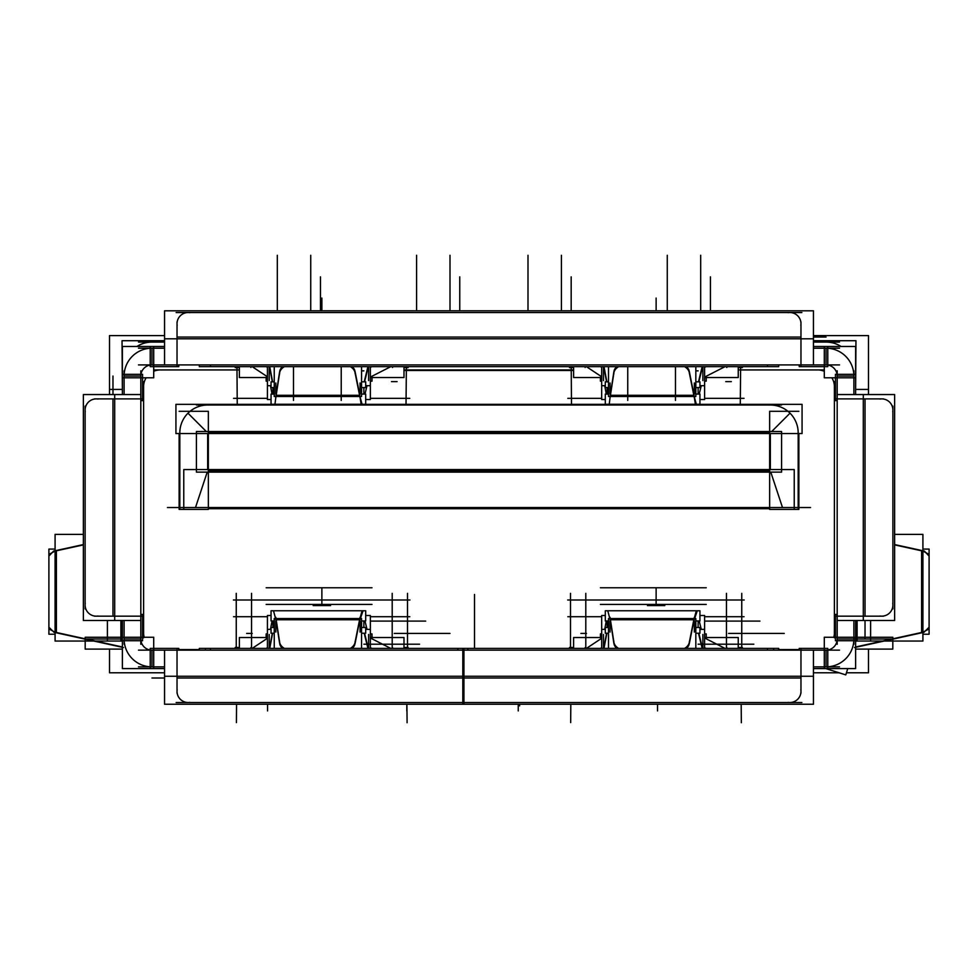 <?xml version="1.0" encoding="UTF-8"?>
<svg xmlns="http://www.w3.org/2000/svg" width="978" height="978" viewBox="0 0 978 978"><rect width="100%" height="100%" fill="white"/><g stroke="black" fill="none" stroke-linecap="round" stroke-linejoin="round"><path stroke-width="1.47" d="M177.03 691.373A11.137 11.137 0 0 0 188.167 702.51M855.628 646.984L921.606 632.485L855.628 646.984M894.625 544.893L921.606 550.81L921.606 632.485L921.606 550.81L894.625 544.893M929.1 628.94L922.914 632.179M929.1 554.367L922.914 551.115L922.914 632.301M83.374 544.893L56.394 550.81L83.374 544.893M86.052 639.001L56.394 632.485L56.394 550.81L56.394 632.485L122.372 646.984L86.052 639.001L120.905 639.001M48.9 628.94L55.086 632.179M48.9 554.367L55.086 551.115L55.086 632.301M725.016 648.402L704.612 637.986L725.016 648.402M701.275 629.367L699.221 620.969L701.275 629.367M606.287 620.969L604.71 629.367L606.287 620.969M601.678 638.279L586.421 648.402L601.678 638.279M608.499 610.773L696.336 610.773L694.319 618.047M267.422 638.279L252.177 648.402L267.422 638.279M390.76 648.402L370.356 637.986L390.76 648.402M367.019 629.367L364.965 620.969L367.019 629.367M272.031 620.969L270.454 629.367L272.031 620.969M274.243 610.773L362.08 610.773L360.063 618.047M390.76 366.652L370.356 377.08L390.76 366.652M267.422 376.774L252.177 366.652L267.422 376.774M601.678 376.774L586.421 366.652L601.678 376.774M725.016 366.652L704.612 377.08L725.016 366.652M606.287 394.085L604.71 385.687L606.287 394.085M607.13 387.569L607.13 394.085L607.13 387.569M606.58 381.836L603.768 366.884L606.58 381.836M702.485 366.872L698.83 381.836L702.485 366.872M698.121 387.569L698.121 394.085L698.121 387.569M701.275 385.687L699.221 394.085L701.275 385.687M608.499 404.281L696.336 404.281L694.319 397.007M613.891 371.579L610.48 393.755L613.891 371.579M693.769 393.767L689.27 371.285L693.769 393.767M689.038 370.417A13.924 9.499 180 0 0 686.373 366.652A13.924 9.499 180 0 1 689.038 370.417M616.849 366.652A13.924 9.499 180 0 0 614.074 370.748A13.924 9.499 180 0 1 616.849 366.652M272.031 394.085L270.454 385.687L272.031 394.085M272.874 387.569L272.874 394.085L272.874 387.569M272.336 381.836L269.525 366.884L272.336 381.836M368.229 366.872L364.574 381.836L368.229 366.872M363.865 387.569L363.865 394.085L363.865 387.569M367.019 385.687L364.965 394.085L367.019 385.687M274.243 404.281L362.08 404.281L360.063 397.007M279.647 371.579L276.224 393.755L279.647 371.579M359.525 393.767L355.014 371.285L359.525 393.767M354.782 370.417A13.924 9.499 180 0 0 352.117 366.652A13.924 9.499 180 0 1 354.782 370.417M282.593 366.652A13.924 9.499 180 0 0 279.818 370.748A13.924 9.499 180 0 1 282.593 366.652M153.705 371.298A16.712 16.712 0 0 1 160.319 369.928A16.712 16.712 0 0 0 153.705 371.298A16.712 16.712 0 0 1 161.688 369.99M146.138 377.801A16.712 16.712 0 0 0 143.607 386.64A16.712 16.712 0 0 1 146.138 377.801A16.712 16.712 0 0 0 143.656 388.009M831.862 377.801A16.712 16.712 0 0 1 834.393 386.64A16.712 16.712 0 0 0 831.862 377.801A16.712 16.712 0 0 1 834.344 388.009M824.295 371.298A16.712 16.712 0 0 0 817.681 369.928A16.712 16.712 0 0 1 824.295 371.298A16.712 16.712 0 0 0 816.312 369.99M144.194 637.265A16.712 16.712 0 0 1 143.607 632.876A16.712 16.712 0 0 0 144.194 637.265A16.712 16.712 0 0 1 143.656 631.507M833.806 637.265A16.712 16.712 0 0 0 834.393 632.876A16.712 16.712 0 0 1 833.806 637.265A16.712 16.712 0 0 0 834.344 631.507M790.028 413.181L771.703 431.518L790.028 413.181M770.334 469.574L770.334 433.56L770.334 469.574M782.498 507.533L770.786 472.129L782.498 507.533M769.649 470.76L208.351 470.76L769.649 470.76M195.502 507.533L207.214 472.129L195.502 507.533M207.666 433.56L207.666 469.574L207.666 433.56M206.297 431.518L187.972 413.181L206.297 431.518M769.649 432.875L208.351 432.875L769.649 432.875M841.043 346.469A27.849 27.849 0 0 0 826.043 342.08A27.849 27.849 0 0 1 841.043 346.469A27.849 27.849 0 0 0 824.674 342.104M136.957 346.469A27.849 27.849 0 0 1 151.957 342.08A27.849 27.849 0 0 0 136.957 346.469A27.849 27.849 0 0 1 153.326 342.104M177.03 648.402L177.03 679.734M138.485 666.862L164.548 666.862L138.485 666.862M813.451 666.862L839.515 666.862L813.451 666.862M463.927 648.402L463.927 704.246M778.684 648.402L778.684 650.15L778.684 648.402L199.316 648.402L199.316 650.15L199.316 648.402L778.684 648.402M767.547 648.402L767.547 650.15L767.547 648.402M825.774 668.597L845.774 674.881L847.755 668.597M824.307 666.8A27.849 27.849 0 0 0 853.843 637.265M824.295 637.265L855.628 637.265L855.628 668.597L824.295 668.597L824.295 637.265M813.451 668.597L827.779 668.597L827.779 648.402L799.234 648.402L799.234 650.15M800.97 648.402L800.97 679.734M800.97 676.263L800.97 693.109M788.097 702.375A11.137 11.137 0 0 0 800.835 689.637M176.138 702.51L801.862 702.51L176.138 702.51M164.548 676.263L813.451 676.263L813.451 704.246L164.548 704.246L813.451 704.246L813.451 676.263L164.548 676.263L164.548 704.246L164.548 676.263M164.548 679.734L164.548 650.15L164.548 679.734M813.451 679.734L813.451 650.15L813.451 679.734M138.485 650.15L839.515 650.15L138.485 650.15M824.307 650.015A11.137 11.137 0 0 0 837.046 637.277M856.63 639.001L854.564 639.001M857.095 620.504L857.095 641.067L855.628 641.067M853.892 644.257L853.892 620.504M853.892 394.55L853.892 370.796M835.444 398.902L866.777 398.902M835.444 616.164L866.777 616.164M837.18 614.428L835.444 614.428L835.444 640.737L855.628 640.737L855.628 620.504M837.18 644.257L837.18 370.796M866.777 620.504L837.18 620.504M866.777 394.55L837.18 394.55M863.293 620.504L863.293 394.55L894.625 394.55L894.625 620.504L863.293 620.504M892.755 411.775A11.137 11.137 0 0 0 880.017 399.036M863.293 398.902L883.489 398.902M863.293 616.164L883.489 616.164M880.017 616.03A11.137 11.137 0 0 0 892.755 603.292M892.89 608.915L892.89 406.139M859.259 639.001L855.628 639.001M857.095 637.265L892.816 637.265L892.816 638.817M892.816 639.147L892.816 649.099L855.628 649.099M854.527 647.546L894.308 638.817M892.584 639.196L923.965 632.301L929.1 627.216M894.625 534.379L922.914 534.379L922.914 550.773M922.914 632.534L922.914 641.055L857.095 641.055M894.625 544.563L924.418 551.103L929.1 556.091M923.843 632.326L922.45 632.619M922.914 549.074L929.1 549.074L929.1 634.233L922.914 634.233M923.843 550.981L922.45 550.675M853.843 377.789A27.849 27.849 0 0 0 824.307 348.254M824.295 377.801L824.295 346.469L855.628 346.469L855.628 377.801L824.295 377.801M855.628 394.55L855.628 374.317L835.444 374.317L835.444 400.638L837.18 400.638M837.046 377.789A11.137 11.137 0 0 0 824.307 365.051M839.515 364.916L138.485 364.916M839.515 348.205L813.451 348.205M164.548 348.205L138.485 348.205M800.97 366.652L800.97 335.32M813.451 335.32L813.451 364.916M164.548 335.32L164.548 364.916M177.03 366.652L177.03 335.32M177.03 338.804L177.03 321.958M189.903 312.679A11.137 11.137 0 0 0 177.165 325.417M800.835 325.417A11.137 11.137 0 0 0 788.097 312.679M800.97 338.804L800.97 321.958M813.451 338.804L164.548 338.804L164.548 310.808L813.451 310.808L813.451 338.804M801.862 312.544L176.138 312.544M164.548 346.469L150.221 346.469L150.221 366.652L178.766 366.652L178.766 364.916M153.705 377.801L122.372 377.801L122.372 346.469L153.705 346.469L153.705 377.801M153.693 348.254A27.849 27.849 0 0 0 124.157 377.789M124.108 370.796L124.108 394.55M124.108 620.504L124.108 644.257M140.82 400.638L142.556 400.638L142.556 374.317L122.372 374.317L122.372 394.55M140.82 370.796L140.82 644.257M153.693 365.051A11.137 11.137 0 0 0 140.954 377.789M122.372 641.067L120.905 641.067L120.905 620.504M83.374 544.563L53.582 551.103L48.9 556.091M120.905 641.055L55.086 641.055L55.086 632.534M55.086 550.773L55.086 534.379L83.374 534.379M85.416 639.196L54.035 632.301L48.9 627.216M123.472 647.546L83.692 638.817M122.372 649.099L85.184 649.099L85.184 639.147M85.184 638.817L85.184 637.265L120.905 637.265M121.578 639.001L118.741 639.001M124.157 637.265A27.849 27.849 0 0 0 153.693 666.8M153.705 637.265L153.705 668.597L122.372 668.597L122.372 637.265L153.705 637.265M122.372 620.504L122.372 640.737L142.556 640.737L142.556 614.428L140.82 614.428M142.556 616.164L111.223 616.164M142.556 398.902L111.223 398.902M111.223 394.55L140.82 394.55M111.223 620.504L140.82 620.504M114.707 394.55L114.707 620.504L83.374 620.504L83.374 394.55L114.707 394.55M97.983 399.036A11.137 11.137 0 0 0 85.245 411.775M85.11 406.139L85.11 608.915M85.245 603.292A11.137 11.137 0 0 0 97.983 616.03M114.707 616.164L94.511 616.164M114.707 398.902L94.511 398.902M140.954 637.277A11.137 11.137 0 0 0 153.693 650.015M178.766 650.15L178.766 648.402L150.221 648.402L150.221 668.597L164.548 668.597M54.157 632.326L55.55 632.619M55.086 634.233L48.9 634.233L48.9 549.074L55.086 549.074M54.157 550.981L55.55 550.675M799.234 364.916L799.234 366.652L827.779 366.652L827.779 346.469L813.451 346.469M210.453 366.652L210.453 364.916L210.453 366.652M767.547 366.652L767.547 364.916L767.547 366.652M778.684 366.652L778.684 364.916L778.684 366.652L199.316 366.652L199.316 364.916L199.316 366.652L778.684 366.652M462.814 704.246L462.814 648.402M210.453 648.402L210.453 650.15L210.453 648.402M177.165 689.637A11.137 11.137 0 0 0 189.903 702.375M177.03 676.263L177.03 693.109M738.243 647.497L742.363 647.46L742.375 648.402M726.703 647.607L726.715 648.402M707.118 637.534L706.238 637.081M702.864 647.803L702.864 634.477M702.18 648.402L698.475 633.231M704.612 648.402L704.612 629.367L699.942 629.367M605.309 629.367L601.678 629.367L601.678 615.517L605.309 615.517M601.678 648.402L601.678 629.367M600.406 648.402L601.678 647.803M704.612 647.803L706.238 648.402M606.861 633.231L604.001 648.402M603.475 647.803L603.475 634.49M704.612 629.367L704.612 615.517L699.942 615.517M600.406 637.534L600.406 633.915L601.678 633.915M704.612 633.915L706.238 633.915L706.238 637.534M738.243 648.402L738.243 637.534L704.612 637.534M601.678 637.534L573.609 637.534L573.609 648.402M585.15 647.57L585.137 648.402L585.15 647.57M573.609 647.497L569.489 647.46L569.477 648.402M457.863 650.15L457.863 648.402L773.622 648.402L773.622 650.15M695.823 620.969L699.942 620.969L699.942 610.773L605.309 610.773L605.309 620.969L608.499 620.969M695.823 648.402L695.823 618.573L694.319 618.573M694.062 618.573L610.248 618.573M610.052 618.573L608.499 618.573L608.499 648.402M613.817 641.03A13.924 9.499 0 0 0 613.817 641.226A13.924 9.499 0 0 0 618.634 648.402M684.588 648.402A13.924 9.499 0 0 0 689.404 641.323M694.319 632.069L694.319 620.969M694.319 617.314L689.038 643.683M697.29 610.773L693.769 621.067M608.499 627.485L605.309 627.485L605.309 633.231L608.499 633.231M695.823 633.231L699.942 633.231L699.942 627.485L695.823 627.485M610.052 632.069L610.052 620.969M614.074 643.39L610.052 617.301M607.766 610.773L610.48 621.091M250.894 648.402L250.894 647.57L250.881 648.402M239.365 647.497L235.233 647.46L235.221 648.402M403.987 647.497L408.107 647.46L408.119 648.402M392.447 647.607L392.459 648.402M372.862 637.534L371.995 637.081M368.62 647.803L368.62 634.477M367.924 648.402L364.219 633.231M370.356 648.402L370.356 629.367L365.686 629.367M271.053 629.367L267.422 629.367L267.422 615.517L271.053 615.517M267.422 648.402L267.422 629.367M266.15 648.402L267.422 647.803M370.356 647.803L371.995 648.402M272.605 633.231L269.745 648.402M269.219 647.803L269.219 634.49M370.356 629.367L370.356 615.517L365.686 615.517M266.15 637.534L266.15 633.915L267.422 633.915M370.356 633.915L371.995 633.915L371.995 637.534M403.987 648.402L403.987 637.534L370.356 637.534M267.422 637.534L239.365 637.534L239.365 648.402M361.567 620.969L365.686 620.969L365.686 610.773L271.053 610.773L271.053 620.969L274.243 620.969M361.567 648.402L361.567 618.573L360.063 618.573M359.806 618.573L276.004 618.573M275.808 618.573L274.243 618.573L274.243 648.402M279.574 641.03A13.924 9.499 0 0 0 279.561 641.226A13.924 9.499 0 0 0 284.378 648.402M350.332 648.402A13.924 9.499 0 0 0 355.148 641.323M360.063 632.069L360.063 620.969M360.063 617.314L354.782 643.683M363.034 610.773L359.525 621.067M274.243 627.485L271.053 627.485L271.053 633.231L274.243 633.231M361.567 633.231L365.686 633.231L365.686 627.485L361.567 627.485M275.808 632.069L275.808 620.969M279.818 643.39L275.808 617.301M273.51 610.773L276.224 621.091M205.404 650.15L205.404 648.402L467.863 648.402L467.863 650.15M408.119 366.652L408.107 367.606L403.987 367.569M392.459 366.652L392.447 367.459M372.862 377.532L371.995 377.973M403.987 366.652L403.987 377.532L370.356 377.532M267.422 377.532L239.365 377.532L239.365 366.652M403.987 370.491L573.609 370.491L403.987 370.491M738.243 366.652L738.243 377.532L704.612 377.532M601.678 377.532L573.609 377.532L573.609 366.652M707.118 377.532L706.238 377.973M742.375 366.652L742.363 367.606L738.243 367.569M726.715 366.652L726.703 367.459M585.137 366.652L585.15 367.483L585.137 366.652M569.477 366.652L569.489 367.606L573.609 367.569M606.861 381.836L604.001 366.652M603.475 367.251L603.475 380.576M704.612 366.652L704.612 385.687L699.942 385.687M605.309 385.687L601.678 385.687L601.678 399.55L605.309 399.55M601.678 366.652L601.678 385.687M706.238 366.652L704.612 367.251M601.678 367.251L600.406 366.652M702.864 367.251L702.864 380.576M702.18 366.652L698.475 381.836M704.612 385.687L704.612 399.55L699.942 399.55M706.238 377.532L706.238 381.151L704.612 381.151M601.678 381.151L600.406 381.151L600.406 377.532M608.499 394.085L605.309 394.085L605.309 404.281L699.942 404.281L699.942 394.085L695.823 394.085M695.823 366.652L695.823 396.493L694.319 396.493M694.062 396.493L610.248 396.493M610.052 396.493L608.499 396.493L608.499 366.652M613.817 374.024A13.924 9.499 0 0 1 613.817 373.84A13.924 9.499 0 0 1 618.634 366.652M610.052 382.997L610.052 394.085M614.074 371.664L610.052 397.753M609.221 404.342L610.48 393.975M695.823 387.569L699.942 387.569L699.942 381.836L695.823 381.836M608.499 381.836L605.309 381.836L605.309 387.569L608.499 387.569M694.319 382.985L694.319 394.085M694.319 397.753L689.038 371.383M684.588 366.652A13.924 9.499 0 0 1 689.404 373.73M695.407 404.342L693.769 393.987M250.881 366.652L250.894 367.483L250.894 366.652M235.221 366.652L235.233 367.606L239.365 367.569M272.605 381.836L269.745 366.652M269.219 367.251L269.219 380.576M370.356 366.652L370.356 385.687L365.686 385.687M271.053 385.687L267.422 385.687L267.422 399.55L271.053 399.55M267.422 366.652L267.422 385.687M371.995 366.652L370.356 367.251M267.422 367.251L266.15 366.652M368.62 367.251L368.62 380.576M367.924 366.652L364.219 381.836M370.356 385.687L370.356 399.55L365.686 399.55M371.995 377.532L371.995 381.151L370.356 381.151M267.422 381.151L266.15 381.151L266.15 377.532M274.243 394.085L271.053 394.085L271.053 404.281L365.686 404.281L365.686 394.085L361.567 394.085M361.567 366.652L361.567 396.493L360.063 396.493M359.806 396.493L276.004 396.493M275.808 396.493L274.243 396.493L274.243 366.652M279.574 374.024A13.924 9.499 0 0 1 279.561 373.84A13.924 9.499 0 0 1 284.378 366.652M275.808 382.997L275.808 394.085M279.818 371.664L275.808 397.753M274.965 404.342L276.224 393.975M361.567 387.569L365.686 387.569L365.686 381.836L361.567 381.836M274.243 381.836L271.053 381.836L271.053 387.569L274.243 387.569M360.063 382.985L360.063 394.085M360.063 397.753L354.782 371.383M350.332 366.652A13.924 9.499 0 0 1 355.148 373.73M361.151 404.342L359.525 393.987M143.607 637.803L143.607 381.713M153.705 369.928L239.365 369.928M403.987 369.928L573.609 369.928M738.243 369.928L824.295 369.928M798.182 433.56L798.182 509.025M798.146 434.244A27.849 27.849 0 0 0 768.965 405.063M798.867 433.56L798.867 509.416L769.649 509.416L769.649 411.298L798.867 411.298M167.446 507.533L810.554 507.533M183.766 508.719L183.766 469.574L794.234 469.574L794.234 508.719M769.649 508.719L208.351 508.719M179.133 411.298L208.351 411.298L208.351 509.416L179.133 509.416L179.133 433.56M802.07 404.342L802.07 433.56L175.93 433.56L175.93 404.342L802.07 404.342M196.419 405.026L781.581 405.026M179.854 434.244A27.849 27.849 0 0 1 209.035 405.063M179.818 509.025L179.818 433.56M196.419 431.518L781.581 431.518L781.581 472.129L196.419 472.129L196.419 431.518M834.393 637.803L834.393 381.713M855.628 390.797L855.958 340.711L813.451 340.711M109.512 649.099L109.512 672.791L164.548 672.791M813.451 672.791L839.087 672.791M846.435 672.791L868.488 672.791L868.488 649.099M109.512 394.55L109.512 335.588L164.548 335.588M813.451 335.588L868.488 335.588L868.488 394.55M109.512 389.427L122.372 389.427L109.512 389.427M855.628 389.427L868.488 389.427L855.628 389.427M122.372 390.797L122.042 340.711L164.548 340.711M138.485 342.08L164.548 342.08L138.485 342.08M813.451 342.08L839.515 342.08L813.451 342.08M178.766 649.588L199.316 649.588M778.684 649.588L799.234 649.588M826.043 666.862L826.043 650.15M463.927 677.999L800.97 677.999L463.927 677.999M177.03 677.999L462.814 677.999L177.03 677.999M853.892 639.001L837.18 639.001M865.029 616.164L865.029 398.902L865.029 616.164M857.095 639.001L891.948 639.001M856.141 620.504L856.141 639.001L856.141 620.504M853.892 376.053L837.18 376.053M800.97 337.055L177.03 337.055L800.97 337.055M151.957 348.205L151.957 364.916M124.108 376.053L140.82 376.053M121.859 639.001L121.859 620.504L121.859 639.001M124.108 639.001L140.82 639.001M112.971 398.902L112.971 616.164L112.971 398.902M151.957 666.862L151.957 650.15M826.043 348.205L826.043 364.916M151.957 677.999L164.548 677.999L151.957 677.999M519.636 705.859L519.636 704.246L519.636 705.859M870.603 620.504L870.603 641.067M865.029 639.001L865.029 620.504L865.029 639.001M826.043 337.055L813.451 337.055L826.043 337.055M107.397 620.504L107.397 641.067M112.971 376.053L112.971 394.55L112.971 376.053M698.121 627.485L698.121 620.969M606.58 633.231L603.768 648.182M702.485 648.182L698.83 633.231M607.13 627.485L607.13 620.969M693.83 619.759L610.431 619.759L693.83 619.759M616.849 648.402A13.924 9.499 180 0 1 614.074 644.319M613.891 643.487L610.48 621.299M693.769 621.287L689.27 643.781M689.038 644.649A13.924 9.499 180 0 1 686.373 648.402M656.128 594.441L656.128 599.221M728.549 633.438L784.258 633.438L728.549 633.438M567.68 600.003L744.209 600.003L567.68 600.003M580.92 633.438L586.494 633.438M647.436 605.578L664.82 605.578M585.798 648.402L585.798 593.353M726.458 648.402L726.458 593.353M741.752 648.402L741.752 593.353M741.177 704.246L741.348 722.718M726.837 647.607L726.837 648.402M704.612 621.103L759.918 621.103L704.612 621.103M600.406 587.766L706.238 587.766M600.406 604.428L706.238 604.428M570.81 704.246L570.675 722.595M571.225 647.473L571.213 648.402M570.504 648.402L570.504 593.353M567.815 616.715L601.678 616.715L567.815 616.715M704.612 616.715L744.05 616.715L704.612 616.715M656.128 605.578L656.128 588.108M474.513 594.441L474.513 648.402L474.513 594.441M698.121 644.196L753.83 644.196L698.121 644.196M363.865 627.485L363.865 620.969M272.336 633.231L269.525 648.182M368.229 648.182L364.574 633.231M272.874 627.485L272.874 620.969M359.574 619.759L276.175 619.759L359.574 619.759M282.593 648.402A13.924 9.499 180 0 1 279.818 644.319M279.647 643.487L276.224 621.299M359.525 621.287L355.014 643.781M354.782 644.649A13.924 9.499 180 0 1 352.117 648.402M321.872 588.108L321.872 599.221M236.554 704.246L236.419 722.595M236.969 647.473L236.957 648.402M251.542 648.402L251.542 593.353M392.202 648.402L392.202 593.353M407.496 648.402L407.496 593.353M406.921 704.246L407.092 722.718M392.581 647.607L392.581 648.402M370.356 621.103L425.662 621.103L370.356 621.103M266.15 587.766L371.995 587.766M266.15 604.428L371.995 604.428M394.293 633.438L450.002 633.438L394.293 633.438M233.559 616.715L267.422 616.715L233.559 616.715M370.356 616.715L409.794 616.715L370.356 616.715M252.238 633.438L246.664 633.438M321.872 605.578L321.872 594.441M363.865 644.196L419.574 644.196L363.865 644.196M233.436 600.003L409.953 600.003L233.436 600.003M313.18 605.578L330.564 605.578M236.248 648.402L236.248 593.353M693.83 395.308L610.431 395.308L693.83 395.308M359.574 395.308L276.175 395.308L359.574 395.308M406.383 366.652L406.029 403.755M392.581 366.652L392.581 367.459M391.506 381.628L397.08 381.628M409.794 398.339L370.356 398.339L409.794 398.339M267.422 398.339L233.559 398.339L267.422 398.339M321.872 298.07L321.872 309.207M725.762 381.628L731.336 381.628M656.128 298.07L656.128 309.207M740.639 366.652L740.285 403.755M726.837 366.652L726.837 367.459M571.225 367.581L571.482 403.877M698.121 370.858L695.823 370.858L698.121 370.858M627.742 366.652L627.742 400.418M675.468 366.652L675.468 400.418M744.05 398.339L704.612 398.339L744.05 398.339M601.678 398.339L567.815 398.339L601.678 398.339M321.872 310.808L321.872 304.696M236.969 367.581L237.238 403.877M363.865 370.858L361.567 370.858L363.865 370.858M293.498 366.652L293.498 400.418M341.224 366.652L341.224 400.418M656.128 310.808L656.128 304.696M657.522 710.908L657.522 704.246M710.444 276.847L710.444 310.808M518.242 710.908L518.242 704.246M571.176 276.847L571.176 310.808M406.824 710.908L406.824 704.246M459.758 276.847L459.758 310.808M267.556 710.908L267.556 704.246M320.478 276.847L320.478 310.808M277.312 255.282L277.312 310.808M310.735 255.282L310.735 310.808M416.579 255.282L416.579 310.808M450.002 255.282L450.002 310.808M527.998 255.282L527.998 310.808M561.421 255.282L561.421 310.808M667.265 255.282L667.265 310.808M700.688 255.282L700.688 310.808M929.1 629.062L929.1 554.233M48.9 629.062L48.9 554.233"/></g></svg>
